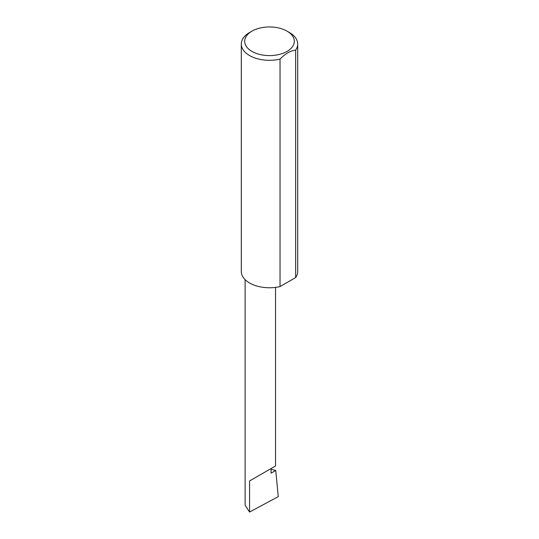 <?xml version="1.0" encoding="UTF-8"?>
<svg xmlns="http://www.w3.org/2000/svg" width="539" height="539" viewBox="0 0 539 539"><rect width="100%" height="100%" fill="white"/><g stroke="black" fill="none" stroke-linecap="round" stroke-linejoin="round"><path stroke-width="0.81" d="M271.077 469.307L275.739 470.466L271.077 473.161L271.077 468.553L275.537 465.986L275.537 287.388M271.077 468.553C274.661 466.491 278.892 464.045 271.077 468.553L249.564 480.977L271.077 468.553M251.956 51.407A24.814 14.324 0 0 0 287.044 51.407A24.814 14.324 0 0 0 287.044 31.147L289.436 32.529A28.196 16.278 180 0 1 297.696 44.036A28.196 16.278 180 0 1 295.655 50.114C290.454 50.7 285.246 53.705 280.031 59.135A28.196 16.278 180 0 1 249.564 55.551A28.196 16.278 180 0 1 241.304 44.036A28.196 16.278 180 0 1 249.564 32.529L251.956 31.147A24.814 14.324 0 0 0 251.956 51.407M280.031 59.135L280.031 286.586A28.196 16.278 180 0 1 249.564 282.995A28.196 16.278 180 0 1 241.304 271.488L241.304 44.036M275.739 470.466L278.259 496.641L249.564 512.05L245.11 505.198L245.11 279.647M249.564 512.05L249.564 480.977M295.655 50.114L295.655 277.565A28.196 16.278 180 0 0 297.696 271.488L297.696 44.036M280.031 286.586L295.655 277.565M289.436 32.529L287.044 31.147A24.814 14.324 0 0 0 251.956 31.147"/></g></svg>

